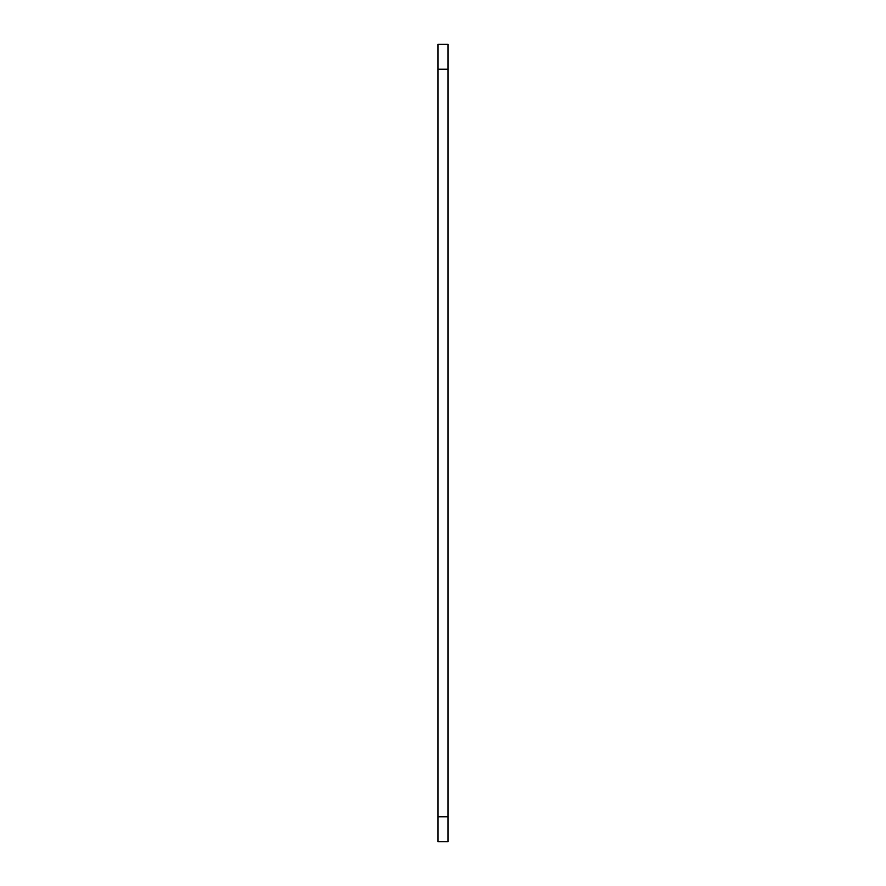 <?xml version="1.0" encoding="UTF-8"?>
<svg xmlns="http://www.w3.org/2000/svg" width="886" height="886" viewBox="0 0 886 886"><rect width="100%" height="100%" fill="white"/><g stroke="black" fill="none" stroke-linecap="round" stroke-linejoin="round"><path stroke-width="1.33" d="M447.984 816.781L447.984 44.3L438.016 44.3L438.016 841.7L447.984 841.7L447.984 816.781L438.016 816.781M447.984 69.219L438.016 69.219"/></g></svg>
